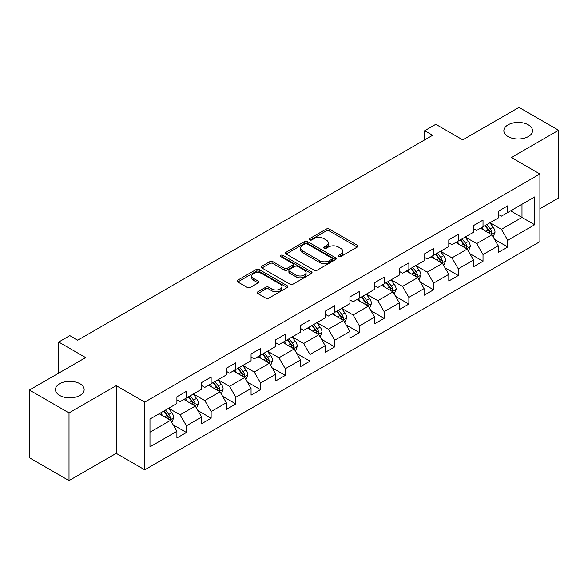 <?xml version="1.0" encoding="UTF-8"?>
<svg xmlns="http://www.w3.org/2000/svg" width="588" height="588" viewBox="0 0 588 588"><rect width="100%" height="100%" fill="white"/><g stroke="black" fill="none" stroke-linecap="round" stroke-linejoin="round"><path stroke-width="0.88" d="M338.57 256.611A1.536 0.889 0 0 0 340.746 256.611L357.269 247.07A2.198 1.272 0 0 0 357.916 246.174A2.198 1.272 0 0 0 357.269 245.277L329.273 229.114A2.198 1.272 0 0 0 326.164 229.114L309.641 238.654A1.536 0.889 0 0 0 309.192 239.279A1.536 0.889 0 0 0 309.641 239.911A1.536 0.889 0 0 0 311.816 239.911L313.955 238.677A7.041 4.065 0 0 1 323.907 238.677L326.244 240.022A7.041 4.065 0 0 1 328.302 242.895A7.041 4.065 0 0 1 326.244 245.769L324.106 247.004A1.536 0.889 0 0 0 323.65 247.636A1.536 0.889 0 0 0 324.106 248.261A1.536 0.889 0 0 0 326.281 248.261L328.42 247.026A7.041 4.065 0 0 1 338.372 247.026L340.702 248.371A7.041 4.065 0 0 1 342.767 251.245A7.041 4.065 0 0 1 340.702 254.119L338.57 255.354A1.536 0.889 0 0 0 338.115 255.986A1.536 0.889 0 0 0 338.57 256.611L338.57 255.354M79.946 383.736A14.34 8.276 0 0 0 64.312 381.943A14.34 8.276 0 0 0 55.463 389.594A14.34 8.276 0 0 0 59.66 395.445A14.34 8.276 0 0 0 75.293 397.238A14.34 8.276 0 0 0 84.143 389.594A14.34 8.276 0 0 0 79.946 383.736M528.34 124.862A14.34 8.276 0 0 0 512.707 123.068A14.34 8.276 0 0 0 503.857 130.712A14.34 8.276 0 0 0 508.054 136.57A14.34 8.276 0 0 0 523.688 138.364A14.34 8.276 0 0 0 532.537 130.712A14.34 8.276 0 0 0 528.34 124.862M257.889 291.788A2.198 1.272 0 0 0 257.243 292.684A2.198 1.272 0 0 0 257.889 293.581L265.747 298.116A2.198 1.272 0 0 0 268.856 298.116L287.209 287.525A2.198 1.272 0 0 0 287.848 286.628A2.198 1.272 0 0 0 287.209 285.724L259.212 269.561A2.198 1.272 0 0 0 256.103 269.561L237.75 280.16A2.198 1.272 0 0 0 237.104 281.057A2.198 1.272 0 0 0 237.75 281.953L247.239 287.429A2.198 1.272 0 0 0 250.348 287.429L258.198 282.901A2.198 1.272 0 0 0 258.845 281.997A2.198 1.272 0 0 0 258.198 281.101L253.494 278.389A5.88 3.396 0 0 1 251.774 275.985A5.88 3.396 0 0 1 255.405 272.847A5.88 3.396 0 0 1 261.814 273.582L280.248 284.224A5.88 3.396 0 0 1 281.968 286.628A5.88 3.396 0 0 1 278.337 289.766A5.88 3.396 0 0 1 271.928 289.024L268.856 287.253A2.198 1.272 0 0 0 265.747 287.253L257.889 291.788L257.889 293.581M539.902 208.747L558.6 197.95L558.6 130.257L518.991 107.391L462.741 139.863L435.804 124.311L424.712 130.712L432.636 135.291L77.726 340.195L69.803 335.623L58.712 342.025L58.712 373.13M69.009 412.916L69.009 480.609L116.226 453.355L116.226 385.662L69.009 412.916L29.4 390.05L85.65 357.577L58.712 342.025M116.226 385.662L144.744 402.126L539.902 173.982L539.902 241.675L144.744 469.819L144.744 402.126M558.6 130.257L511.384 157.518L539.902 173.982M314.11 270.193A2.198 1.272 0 0 0 317.219 270.193L335.572 259.595A2.198 1.272 0 0 0 336.218 258.698A2.198 1.272 0 0 0 335.572 257.801L307.583 241.639A2.198 1.272 0 0 0 304.466 241.639L286.113 252.237A2.198 1.272 0 0 0 285.474 253.134A2.198 1.272 0 0 0 286.113 254.031L314.11 270.193M281.365 256.949A1.536 0.889 0 0 1 282.931 257.162L282.931 255.332L311.39 271.766A2.198 1.272 0 0 1 312.037 272.663A2.198 1.272 0 0 1 311.39 273.56L293.037 284.158A2.198 1.272 0 0 1 289.928 284.158L261.932 267.996L261.932 266.195A2.198 1.272 0 0 0 261.293 267.092A2.198 1.272 0 0 0 261.932 267.996M261.932 266.195L269.789 261.66A2.198 1.272 0 0 1 272.898 261.66L284.254 268.216A2.198 1.272 0 0 0 287.363 268.216L292.574 265.21A2.198 1.272 0 0 0 293.214 264.313A2.198 1.272 0 0 0 292.574 263.417L280.748 256.589A1.536 0.889 0 0 1 280.3 255.964A1.536 0.889 0 0 1 281.248 255.141A1.536 0.889 0 0 1 282.931 255.332M69.009 480.609L29.4 457.743L29.4 390.05M173.188 424.859L186.418 432.496L186.418 425.815L201.625 417.039L201.625 423.713L211.136 418.222L211.136 411.549L226.343 402.765L226.343 409.446L235.854 403.956L235.854 397.275L251.061 388.492L251.061 395.173L260.565 389.682L260.565 383.009L275.779 374.225L275.779 380.906L285.283 375.416L285.283 368.735L300.497 359.952L300.497 366.633L310.001 361.142L310.001 354.468L325.215 345.685L325.215 352.359L334.719 346.876L334.719 340.195L349.934 331.411L349.934 338.093L359.437 332.602L359.437 325.928L374.644 317.145L374.644 323.819L384.155 318.336L384.155 311.655L399.362 302.871L399.362 309.553L408.873 304.062L408.873 297.388L424.08 288.605L424.08 295.279L433.591 289.796L433.591 283.115L448.798 274.331L448.798 281.013L458.302 275.522L458.302 268.841L473.516 260.065L473.516 266.739L483.02 261.248L483.02 254.575L498.234 245.791L498.234 252.472L507.738 246.982L507.738 240.301L534.676 224.756L534.676 196.943L521.997 204.264L521.997 217.435L534.676 224.756M186.418 432.496L176.907 437.986L176.907 431.305L149.977 446.858L149.977 419.046L176.907 403.5L176.907 396.819L186.418 391.329L186.418 398.01L201.625 389.227L201.625 382.545L211.136 377.062L211.136 383.736L226.343 374.953L226.343 368.279L235.854 362.789L235.854 369.47L251.061 360.687L251.061 354.005L260.565 348.522L260.565 355.196L275.779 346.413L275.779 339.739L285.283 334.249L285.283 340.93L300.497 332.147L300.497 325.465L310.001 319.982L310.001 326.656L325.215 317.873L325.215 311.199L334.719 305.709L334.719 312.39L349.934 303.606L349.934 296.925L359.437 291.435L359.437 298.116L374.644 289.333L374.644 282.659L384.155 277.168L384.155 283.842L399.362 275.066L399.362 268.385L408.873 262.895L408.873 269.576L424.08 260.793L424.08 254.119L433.591 248.628L433.591 255.302L448.798 246.526L448.798 239.845L458.302 234.355L458.302 241.036L473.516 232.253L473.516 225.579L483.02 220.088L483.02 226.762L498.234 217.986L498.234 211.305L507.738 205.815L507.738 212.496L534.676 196.943M183.882 399.472L195.289 406.058L180.082 414.841L168.668 408.256M176.907 399.84L180.082 401.67L186.418 398.01M180.082 414.841L186.418 425.815M195.289 406.058L201.625 417.039M208.6 385.199L220.008 391.792L204.793 400.568L193.386 393.982M201.625 385.566L204.793 387.396L211.136 383.736M204.793 400.568L211.136 411.549M220.008 391.792L226.343 402.765M233.318 370.932L244.726 377.518L229.511 386.301L218.104 379.716M226.343 371.3L229.511 373.13L235.854 369.47M229.511 386.301L235.854 397.275M244.726 377.518L251.061 388.492M258.036 356.659L269.444 363.244L254.229 372.028L242.822 365.442M251.061 357.026L254.229 358.856L260.565 355.196M254.229 372.028L260.565 383.009M269.444 363.244L275.779 374.225M282.747 342.392L294.162 348.978L278.947 357.761L267.54 351.176M275.779 342.76L278.947 344.583L285.283 340.93M278.947 357.761L285.283 368.735M294.162 348.978L300.497 359.952M307.465 328.119L318.872 334.704L303.665 343.488L292.258 336.902M300.497 328.486L303.665 330.316L310.001 326.656M303.665 343.488L310.001 354.468M318.872 334.704L325.215 345.685M332.183 313.852L343.59 320.438L328.383 329.221L316.976 322.636M325.215 314.212L328.383 316.043L334.719 312.39M328.383 329.221L334.719 340.195M343.59 320.438L349.934 331.411M356.901 299.579L368.309 306.164L353.101 314.947L341.694 308.362M349.934 299.946L353.101 301.776L359.437 298.116M353.101 314.947L359.437 325.928M368.309 306.164L374.644 317.145M381.619 285.312L393.027 291.898L377.819 300.681L366.405 294.088M374.644 285.672L377.819 287.503L384.155 283.842M377.819 300.681L384.155 311.655M393.027 291.898L399.362 302.871M406.337 271.039L417.745 277.624L402.53 286.407L391.123 279.822M399.362 271.406L402.53 273.236L408.873 269.576M402.53 286.407L408.873 297.388M417.745 277.624L424.08 288.605M431.055 256.772L442.463 263.358L427.248 272.134L415.841 265.548M424.08 257.132L427.248 258.963L433.591 255.302M427.248 272.134L433.591 283.115M442.463 263.358L448.798 274.331M455.774 242.499L467.181 249.084L451.966 257.867L440.559 251.282M448.798 242.866L451.966 244.696L458.302 241.036M451.966 257.867L458.302 268.841M467.181 249.084L473.516 260.065M480.484 228.225L491.899 234.818L476.684 243.594L465.277 237.008M473.516 228.592L476.684 230.422L483.02 226.762M476.684 243.594L483.02 254.575M491.899 234.818L498.234 245.791M510.59 210.849L521.997 217.435L501.402 229.327L489.995 222.742M498.234 214.326L501.402 216.156L507.738 212.496M501.402 229.327L507.738 240.301M116.226 453.355L144.744 469.819M424.712 130.712L424.712 139.863M149.977 432.224L170.571 420.332L159.164 413.739M170.571 420.332L176.907 431.305M494.508 239.345L507.738 246.982M469.79 253.612L483.02 261.248M445.079 267.885L458.302 275.522M420.361 282.152L433.591 289.796M395.643 296.425L408.873 304.062M370.925 310.692L384.155 318.336M346.207 324.966L359.437 332.602M321.489 339.232L334.719 346.876M296.771 353.506L310.001 361.142M272.053 367.779L285.283 375.416M247.342 382.046L260.565 389.682M222.624 396.319L235.854 403.956M197.906 410.586L211.136 418.222M339.18 256.831L340.702 255.949A7.041 4.065 0 0 0 342.767 253.075L342.767 251.245M328.302 242.895L328.302 244.726A7.041 4.065 0 0 1 326.244 247.599L324.716 248.481M357.239 247.092L329.273 230.944A2.198 1.272 0 0 0 326.164 230.944L310.258 240.132M335.542 259.617L307.583 243.469A2.198 1.272 0 0 0 304.466 243.469L286.143 254.045M331.683 259.33A1.536 0.889 0 0 0 332.139 258.698A1.536 0.889 0 0 0 331.683 258.073L307.112 243.888A1.536 0.889 0 0 0 304.937 243.888L302.68 245.189A7.041 4.065 0 0 0 300.622 248.062A7.041 4.065 0 0 0 302.68 250.936L319.475 260.631A7.041 4.065 0 0 0 329.427 260.631L331.683 259.33L331.683 261.16A1.536 0.889 0 0 0 332.139 260.528L332.139 258.698M300.622 248.062L300.622 249.893A7.041 4.065 0 0 0 302.68 252.759L302.68 250.936M331.683 261.16L329.427 262.461A7.041 4.065 0 0 1 319.475 262.461L302.68 252.759M261.961 268.01L269.789 263.49L269.789 261.66M293.214 264.313L293.214 266.144A2.198 1.272 0 0 1 292.574 267.04L287.363 270.046A2.198 1.272 0 0 1 284.254 270.046L272.898 263.49A2.198 1.272 0 0 0 269.789 263.49M282.931 257.162L311.361 273.574M296.029 275.022A5.88 3.396 0 0 0 302.445 275.757A5.88 3.396 0 0 0 306.076 272.619A5.88 3.396 0 0 0 304.349 270.215L297.859 266.467A2.198 1.272 0 0 0 294.75 266.467L289.539 269.473A2.198 1.272 0 0 0 288.892 270.37A2.198 1.272 0 0 0 289.539 271.274L296.029 275.022L296.029 276.852A5.88 3.396 0 0 0 302.445 277.587A5.88 3.396 0 0 0 306.076 274.449L306.076 272.619M288.892 270.37L288.892 272.2A2.198 1.272 0 0 0 289.539 273.097L289.539 271.274M296.029 276.852L289.539 273.097M281.968 286.628L281.968 288.451A5.88 3.396 0 0 1 278.337 291.589A5.88 3.396 0 0 1 271.928 290.854L268.856 289.083A2.198 1.272 0 0 0 265.747 289.083L257.919 293.603M251.774 275.985L251.774 277.815A5.88 3.396 0 0 0 253.494 280.219L253.494 278.389M258.169 282.916L253.494 280.219M287.179 287.539L259.212 271.391A2.198 1.272 0 0 0 256.103 271.391L237.78 281.975M493.148 236.986L495.03 232.238A5.939 3.425 -120 0 0 493.134 227.181L489.87 222.815M484.167 230.349L481.947 227.387M490.98 234.281L491.825 232.488A5.939 3.425 -120 0 0 490.127 228.916L486.857 224.55M485.372 225.41L488.995 230.253A3.028 1.749 60 0 1 489.547 231.172L491.825 232.488M484.953 225.652L488.224 230.011A5.939 3.425 60 0 1 489.922 233.583M468.43 251.252L470.312 246.504A5.939 3.425 -120 0 0 468.423 241.447L465.152 237.082M459.449 244.623L457.229 241.661M466.262 248.555L467.107 246.762A5.939 3.425 -120 0 0 465.409 243.189L462.139 238.824M460.654 239.684L464.277 244.52A3.028 1.749 60 0 1 464.829 245.439L467.107 246.762M460.235 239.919L463.506 244.285A5.939 3.425 60 0 1 465.211 247.857M443.712 265.526L445.601 260.778A5.939 3.425 -120 0 0 443.705 255.721L440.434 251.355M434.73 258.896L432.511 255.927M441.544 262.821L442.389 261.028A5.939 3.425 -120 0 0 440.691 257.456L437.421 253.09M435.936 253.95L439.559 258.793A3.028 1.749 60 0 1 440.111 259.712L442.389 261.028M435.524 254.192L438.788 258.558A5.939 3.425 60 0 1 440.493 262.123M418.994 279.792L420.883 275.044A5.939 3.425 -120 0 0 418.987 269.988L415.716 265.622M410.012 273.163L407.793 270.201M416.826 277.095L417.678 275.302A5.939 3.425 -120 0 0 415.973 271.729L412.702 267.364M411.218 268.224L414.849 273.067A3.028 1.749 60 0 1 415.393 273.986L417.678 275.302M410.806 268.459L414.077 272.825A5.939 3.425 60 0 1 415.775 276.397M394.276 294.066L396.165 289.318A5.939 3.425 -120 0 0 394.269 284.261L390.998 279.895M385.294 287.436L383.075 284.467M392.108 291.369L392.96 289.568A5.939 3.425 -120 0 0 391.255 285.996L387.984 281.63M386.5 282.49L390.131 287.334A3.028 1.749 60 0 1 390.675 288.252L392.96 289.568M386.088 282.732L389.359 287.098A5.939 3.425 60 0 1 391.057 290.67M369.558 308.332L371.447 303.584A5.939 3.425 -120 0 0 369.551 298.528L366.28 294.162M360.584 301.703L358.357 298.741M367.39 305.635L368.242 303.842A5.939 3.425 -120 0 0 366.544 300.27L363.274 295.904M361.782 296.764L365.413 301.607A3.028 1.749 60 0 1 365.964 302.526L368.242 303.842M361.37 296.999L364.641 301.365A5.939 3.425 60 0 1 366.339 304.937M344.847 322.606L346.729 317.858A5.939 3.425 -120 0 0 344.833 312.801L341.562 308.435M335.866 315.976L333.639 313.007M342.672 319.909L343.524 318.108A5.939 3.425 -120 0 0 341.826 314.536L338.556 310.17M337.064 311.03L340.695 315.874A3.028 1.749 60 0 1 341.246 316.792L343.524 318.108M336.652 311.272L339.923 315.638A5.939 3.425 60 0 1 341.621 319.211M320.129 336.873L322.011 332.124A5.939 3.425 -120 0 0 320.115 327.068L316.844 322.702M311.148 330.243L308.928 327.281M317.954 334.175L318.806 332.382A5.939 3.425 -120 0 0 317.108 328.81L313.838 324.444M312.346 325.304L315.976 330.147A3.028 1.749 60 0 1 316.528 331.066L318.806 332.382M311.934 325.539L315.205 329.905A5.939 3.425 60 0 1 316.903 333.477M295.411 351.146L297.293 346.398A5.939 3.425 -120 0 0 295.397 341.341L292.133 336.975M286.429 344.517L284.21 341.547M293.243 348.449L294.088 346.648A5.939 3.425 -120 0 0 292.39 343.076L289.12 338.717M287.635 339.57L291.258 344.414A3.028 1.749 60 0 1 291.81 345.332L294.088 346.648M287.216 339.813L290.487 344.178A5.939 3.425 60 0 1 292.185 347.751M270.693 365.413L272.575 360.664A5.939 3.425 -120 0 0 270.686 355.615L267.415 351.249M261.711 358.783L259.492 355.821M268.525 362.715L269.37 360.922A5.939 3.425 -120 0 0 267.672 357.35L264.402 352.984M262.917 353.844L266.54 358.687A3.028 1.749 60 0 1 267.092 359.606L269.37 360.922M262.498 354.079L265.769 358.445A5.939 3.425 60 0 1 267.474 362.017M245.975 379.686L247.864 374.938A5.939 3.425 -120 0 0 245.968 369.881L242.697 365.515M236.993 373.057L234.774 370.087M243.807 376.989L244.652 375.188A5.939 3.425 -120 0 0 242.954 371.623L239.684 367.257M238.199 368.11L241.822 372.954A3.028 1.749 60 0 1 242.374 373.872L244.652 375.188M237.787 368.353L241.051 372.719A5.939 3.425 60 0 1 242.756 376.291M221.257 393.96L223.146 389.212A5.939 3.425 -120 0 0 221.25 384.155L217.979 379.789M212.275 387.323L210.056 384.361M219.089 391.255L219.941 389.462A5.939 3.425 -120 0 0 218.236 385.89L214.965 381.524M213.481 382.384L217.112 387.227A3.028 1.749 60 0 1 217.656 388.146L219.941 389.462M213.069 382.619L216.34 386.985A5.939 3.425 60 0 1 218.038 390.557M196.539 408.226L198.428 403.478A5.939 3.425 -120 0 0 196.532 398.421L193.261 394.056M187.557 401.597L185.338 398.627M194.371 405.529L195.223 403.728A5.939 3.425 -120 0 0 193.518 400.163L190.247 395.798M188.763 396.65L192.394 401.494A3.028 1.749 60 0 1 192.938 402.412L195.223 403.728M188.351 396.893L191.622 401.259A5.939 3.425 60 0 1 193.32 404.831M171.821 422.5L173.71 417.752A5.939 3.425 -120 0 0 171.814 412.695L168.543 408.329M162.847 415.863L160.62 412.901M169.653 419.795L170.505 418.002A5.939 3.425 -120 0 0 168.807 414.43L165.537 410.064M164.045 410.924L167.676 415.767A3.028 1.749 60 0 1 168.227 416.686L170.505 418.002M163.633 411.166L166.904 415.525A5.939 3.425 60 0 1 168.602 419.097M340.702 255.949L340.702 254.119M324.106 248.261L324.106 247.004M326.244 247.599L326.244 245.769M309.641 239.911L309.641 238.654M326.164 230.944L326.164 229.114M329.273 230.944L329.273 229.114M357.269 247.07L357.269 245.277M286.113 254.031L286.113 252.237M304.466 243.469L304.466 241.639M307.583 243.469L307.583 241.639M335.572 259.595L335.572 257.801M319.475 262.461L319.475 260.631M329.427 262.461L329.427 260.631M272.898 263.49L272.898 261.66M284.254 270.046L284.254 268.216M287.363 270.046L287.363 268.216M292.574 267.04L292.574 265.21M311.39 273.56L311.39 271.766M265.747 289.083L265.747 287.253M268.856 289.083L268.856 287.253M271.928 290.854L271.928 289.024M258.198 282.901L258.198 281.101M237.75 281.953L237.75 280.16M256.103 271.391L256.103 269.561M259.212 271.391L259.212 269.561M287.209 287.525L287.209 285.724M491.311 234.48L494.993 232.348M490.127 228.916L493.134 227.181M485.901 231.356L488.224 230.011M466.593 248.746L470.275 246.622M465.409 243.189L468.423 241.447M461.183 245.622L463.506 244.285M441.875 263.02L445.557 260.888M440.691 257.456L443.705 255.721M436.472 259.896L438.788 258.558M417.157 277.286L420.839 275.162M415.973 271.729L418.987 269.988M411.754 274.17L414.077 272.825M392.439 291.56L396.121 289.428M391.255 285.996L394.269 284.261M387.036 288.436L389.359 287.098M367.721 305.826L371.41 303.702M366.544 300.27L369.551 298.528M362.318 302.71L364.641 301.365M343.01 320.1L346.692 317.968M341.826 314.536L344.833 312.801M337.6 316.976L339.923 315.638M318.292 334.366L321.974 332.242M317.108 328.81L320.115 327.068M312.882 331.25L315.205 329.905M293.574 348.64L297.256 346.516M292.39 343.076L295.397 341.341M288.164 345.516L290.487 344.178M268.856 362.906L272.538 360.782M267.672 357.35L270.686 355.615M263.446 359.79L265.769 358.445M244.138 377.18L247.82 375.056M242.954 371.623L245.968 369.881M238.735 374.056L241.051 372.719M219.42 391.446L223.102 389.322M218.236 385.89L221.25 384.155M214.017 388.33L216.34 386.985M194.701 405.72L198.384 403.596M193.518 400.163L196.532 398.421M189.299 402.596L191.622 401.259M169.983 419.994L173.673 417.862M168.807 414.43L171.814 412.695M164.581 416.87L166.904 415.525"/></g></svg>
